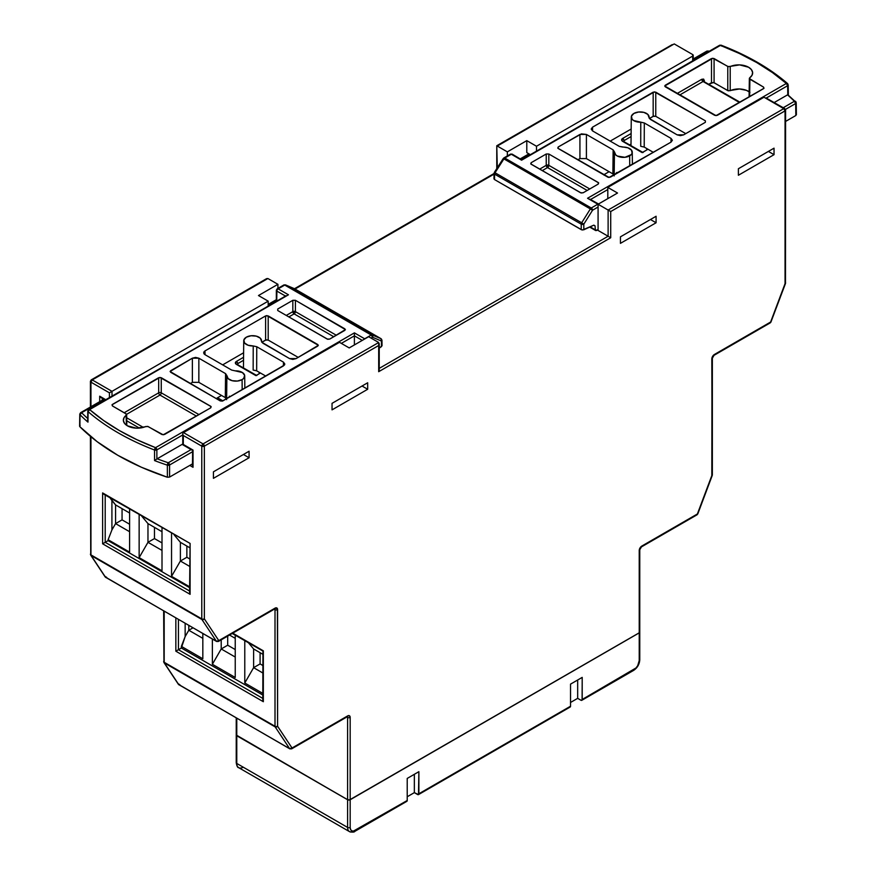 <?xml version="1.0" encoding="UTF-8"?>
<svg xmlns="http://www.w3.org/2000/svg" width="876" height="876" viewBox="0 0 876 876"><rect width="100%" height="100%" fill="white"/><g stroke="black" fill="none" stroke-linecap="round" stroke-linejoin="round"><path stroke-width="1.31" d="M171.543 533.342L171.543 576.353L189.566 586.756L171.543 576.353L180.379 561.023L189.566 566.334L180.379 561.023L186.862 557.278L180.379 561.023L171.543 576.353L171.543 533.342M189.566 587.654L108.12 540.634L108.12 539.736L129.593 552.132L129.593 509.12L129.593 552.132L108.12 539.736L108.12 540.634L189.566 587.654M139.142 557.64L162.005 570.834L162.005 527.834L162.005 570.834L139.142 557.64L147.967 542.321L162.005 550.413L147.967 542.321L154.461 538.576L147.967 542.321L139.142 557.64L139.142 514.628L139.142 557.64M692.697 54.575L674.224 43.92L497.305 146.062L507.346 151.866L526.794 140.642L536.506 146.248L692.697 56.075L692.697 54.575L674.224 43.92L497.305 146.062L507.346 151.866L526.794 140.642L526.794 152.61L530.221 154.592L526.794 152.61L526.794 140.642L536.506 146.248L692.697 56.075L692.697 60.794L692.697 56.075A1.829 1.062 180 0 0 693.234 55.33A1.829 1.062 180 0 0 692.697 54.575M274.768 608.94A1.829 1.062 -60 0 1 275.009 609.663L275.009 726.27A1.829 1.062 120 0 0 275.173 726.894L289.606 748.641L178.781 684.66L164.349 662.913L275.173 726.894A1.829 1.062 -60 0 1 275.009 726.27A1.829 1.062 180 0 0 277.593 726.27L277.593 609.663A1.829 1.062 180 0 1 275.009 609.663L274.243 609.225L275.009 609.663L275.009 726.27A1.829 1.062 0 0 0 277.593 726.27A1.829 1.434 146.4 0 1 275.173 726.894L277.593 726.27L292.036 748.005L289.606 748.641A1.829 1.062 120 0 0 289.825 748.849A1.829 1.062 -60 0 1 289.606 748.641L178.781 684.66L164.349 662.913L275.173 726.894L289.606 748.641A1.829 1.434 -33.6 0 0 292.036 748.005A1.829 1.062 60 0 1 291.653 748.849A1.829 1.062 -120 0 0 292.036 748.005L347.597 715.933A1.829 1.062 60 0 1 347.214 716.776A1.829 1.062 -120 0 0 347.597 715.933A3.668 2.113 120 0 1 350.181 717.433A1.829 1.062 0 0 1 347.597 717.433A1.829 1.062 -60 0 0 347.334 716.678A1.829 1.062 -60 0 1 347.597 717.433L347.597 799.668L236.772 735.687L347.597 799.668A1.829 1.062 0 0 0 350.181 799.668L350.181 717.433A1.829 1.062 180 0 1 347.597 717.433L346.83 716.995L347.597 717.433L347.597 799.668L349.59 799.898L639.228 632.79L639.228 550.544L639.995 547.993L641.823 546.055L697.384 513.982L711.816 475.569L712.013 357.715L714.411 354.484L770.617 322.029L785.049 283.616L785.049 110.891L610.714 211.543L610.714 237.735L378.695 371.687L378.695 345.494L204.36 446.147L204.36 618.872L218.803 640.619L275.009 608.163L277.396 608.634L277.593 726.27L292.036 748.005L347.597 715.933L349.425 715.747L350.181 717.433L350.181 799.668L639.228 632.79L639.633 631.64M774.034 154.669L738.391 175.255L738.391 168.739L774.034 148.164L774.034 154.669L774.034 148.164L738.391 168.739L738.391 175.255L774.034 154.669L768.394 151.417L774.034 154.669M620.438 236.838L656.08 216.262L656.08 222.767L620.438 243.353L620.438 236.838L620.438 243.353L656.08 222.767L656.08 216.262L620.438 236.838M213.437 471.814L249.08 451.239L249.08 457.754L213.437 478.329L213.437 471.814L213.437 478.329L249.08 457.754L249.08 451.239L213.437 471.814M367.679 389.272L332.037 409.858L332.037 403.343L367.679 382.768L367.679 389.272L367.679 382.768L332.037 403.343L332.037 409.858L367.679 389.272L362.04 386.02L367.679 389.272M236.772 735.687L236.772 718.21L236.772 735.687L236.235 734.942A1.829 1.062 0 0 0 236.772 735.687M274.746 608.919A1.829 1.062 -60 0 1 275.009 609.663A1.829 1.062 0 0 0 277.593 609.663A3.668 2.113 120 0 0 275.009 608.163L218.803 640.619L204.36 618.872L204.36 446.147L378.695 345.494L378.695 342.505L368.654 336.702L349.206 347.925L339.494 342.319L183.303 432.492L203.068 443.902L378.695 342.505L368.654 336.702L349.206 347.925L339.494 342.319L182.909 432.952L183.303 432.492L203.068 443.902L201.776 446.147L201.776 618.872L90.951 554.891L90.951 436.785L90.951 554.891A1.829 1.062 120 0 0 91.115 555.526L201.929 619.507L216.372 641.254L105.547 577.262L91.115 555.526A1.829 1.434 146.4 0 1 90.721 555.154L105.153 576.901A1.829 1.434 -33.6 0 0 105.547 577.262A1.829 1.062 120 0 0 105.766 577.47A1.829 1.062 120 0 0 106.051 577.558M258.475 295.54L277.922 284.317L267.881 278.524L92.243 379.921L112.008 391.331L268.198 301.158L258.475 295.54L277.922 284.317L277.922 288.39L277.922 284.317L267.881 278.524L266.578 278.645L267.881 278.524L92.243 379.921A1.829 1.062 120 0 0 90.951 382.166L109.423 392.831L109.423 397.551L109.423 392.831L110.015 392.492L109.423 392.831L90.951 382.166A1.829 1.062 180 0 1 90.414 381.421A1.829 1.062 180 0 1 90.951 380.666L90.951 382.166L92.243 379.921L90.951 380.666A1.829 1.062 60 0 1 91.323 379.834A1.829 1.062 60 0 1 92.243 379.921L112.008 391.331L268.198 301.158L268.198 305.877L268.198 301.158L258.475 295.54M102.295 400.168L102.295 398.317L102.295 400.168M112.008 396.051L112.008 391.331L110.015 392.492L112.008 391.331L112.008 396.051M91.115 555.526L90.524 554.596L91.115 555.526A1.829 1.062 -60 0 1 90.951 554.891L201.776 618.872A1.829 1.062 0 0 0 204.36 618.872A1.829 1.062 180 0 1 201.776 618.872A1.829 1.062 120 0 0 201.929 619.507L216.372 641.254A1.829 1.434 -33.6 0 0 218.803 640.619A1.829 1.062 60 0 1 218.42 641.451A1.829 1.062 -120 0 0 218.803 640.619L216.372 641.254A1.829 1.062 120 0 0 216.591 641.451A1.829 1.062 -60 0 1 216.372 641.254L105.547 577.262L91.115 555.526L201.929 619.507L204.36 618.872A1.829 1.434 146.4 0 1 201.929 619.507A1.829 1.062 -60 0 1 201.776 618.872L201.776 446.147L204.36 446.147A1.829 1.062 180 0 1 201.776 446.147L183.303 435.481L182.909 434.573L182.909 444.69L193.027 450.078L193.027 467.291L192.621 466.371L193.027 467.291L189.785 465.419L193.027 467.291L193.027 450.078L183.303 444.46L183.303 435.481L201.776 446.147A1.829 1.062 -60 0 1 203.068 443.902L378.695 342.505L378.695 371.687L610.714 237.735L610.714 211.543L785.049 110.891A1.829 1.062 -120 0 0 783.757 108.646L763.992 97.236L607.802 187.409L617.525 193.027L598.078 204.25L608.119 210.043L783.757 108.646L763.992 97.236L607.802 187.409L617.525 193.027L598.078 204.25L598.078 230.443L608.119 236.235L379.231 368.391L608.119 236.235L598.078 230.443L598.078 204.25L608.119 210.043L608.119 236.235L608.721 236.586L608.119 236.235L608.119 210.043L608.721 210.393L608.119 210.043L783.757 108.646A1.829 1.062 -60 0 1 784.677 108.558L765.985 97.926M641.812 546.066L641.812 546.066A3.668 2.113 120 0 0 639.228 550.544L639.228 632.79A1.829 1.062 0 0 0 639.765 632.045L639.765 549.799A1.829 1.062 180 0 1 639.228 550.544A1.829 1.062 0 0 0 639.765 549.799L641.44 546.898A1.829 1.062 -120 0 0 641.823 546.055L641.812 546.066A1.829 1.062 60 0 1 641.44 546.898L697 514.825A1.829 1.062 -120 0 0 697.384 513.982L641.823 546.055M90.951 406.716L90.951 382.166L90.951 406.716M105.722 399.675L99.7 396.193L99.7 401.668L99.7 396.193L105.722 399.675M102.612 492.925L102.612 543.81L190.103 594.322L190.103 543.438L102.612 492.925L102.612 543.81L108.12 540.634L105.208 542.31L105.208 495.039L105.208 542.31L102.612 543.81L190.103 594.322L190.103 543.438L102.612 492.925M164.349 662.913L163.757 661.982L164.349 662.913A1.829 1.062 -60 0 1 164.184 662.278L275.009 726.27L164.184 662.278L164.184 611.196L164.184 662.278A1.829 1.062 120 0 0 164.349 662.913A1.829 1.434 146.4 0 1 163.954 662.552L178.386 684.287A1.829 1.434 -33.6 0 0 178.781 684.66A1.829 1.062 120 0 0 179 684.857A1.829 1.062 120 0 0 179.284 684.944M175.846 617.93L175.846 651.197L263.337 701.709L263.337 650.824L232.764 633.173L263.337 650.824L263.337 701.709L262.942 699.179L263.337 701.709L175.846 651.197L181.354 648.021L262.8 695.04L181.354 648.021L178.441 649.707L178.441 619.431L178.441 649.707L175.846 651.197L175.846 617.93M295.026 289.036L494.042 174.138L295.026 289.036M609.094 171.696L603.728 174.795L609.094 171.696M623.493 141.211A1.829 1.062 180 0 1 623.997 140.642L623.997 141.518L623.997 140.642A1.829 1.062 -120 0 0 622.705 138.397L631.114 133.535L622.705 138.397L621.905 140.697L642.152 152.61L647.977 149.249L642.645 152.435M221.54 395.448L216.996 398.065L222.285 401.12L216.996 398.065L221.54 395.448M237.232 364.219A1.829 1.062 180 0 1 237.735 363.649L237.735 364.525L237.735 363.649A1.829 1.062 -120 0 0 236.443 361.405L243.561 357.288L236.443 361.405L235.655 363.704L255.891 375.618L260.424 373.001L256.383 375.443M507.346 155.928L507.346 151.866L507.346 155.928M607.802 187.409L607.802 198.633L607.802 187.409M536.506 150.968L536.506 146.248L536.506 150.968M497.305 167.787L496.769 145.755L497.305 167.787M243.44 454.491L249.08 457.754L243.44 454.491M650.441 219.515L656.08 222.767L650.441 219.515M189.566 591.015L105.208 542.31L189.566 591.015M110.004 497.809L111.92 500.535L111.92 529.936L108.12 539.736L111.92 529.936L115.566 523.607L129.593 531.71L115.566 523.607L122.06 519.862L115.566 523.607L111.92 529.936L111.92 500.535L115.566 504.904L115.566 523.607L115.566 504.904L129.593 512.997L115.566 504.904L110.004 497.809M262.8 698.413L178.441 649.707L262.8 698.413M185.154 623.307L185.154 636.567L181.354 648.021L181.354 646.368L202.827 658.774L202.827 633.512L202.827 658.774L181.354 646.368L185.154 636.567L188.8 630.249L192.994 627.829L188.8 630.249L188.8 625.409L188.8 630.249L202.827 638.352L188.8 630.249L185.154 636.567L185.154 623.307M244.776 640.728L244.776 682.995L262.8 693.398L244.776 682.995L253.613 667.665L260.095 663.92L262.8 665.486L260.095 663.92L253.613 667.665L253.613 648.963L262.8 654.262L253.613 648.963L248.554 642.907L253.613 648.963L253.613 667.665L262.8 672.976L253.613 667.665L244.776 682.995L244.776 640.728M235.239 677.476L235.239 635.22L235.239 677.476L212.375 664.282L235.239 677.476M212.375 639.02L212.375 664.282L221.212 648.963L227.694 645.207L235.239 649.565L227.694 645.207L221.212 648.963L221.212 639.852L221.212 648.963L235.239 657.055L221.212 648.963L212.375 664.282L212.375 639.02M189.566 558.844L186.862 557.278L186.862 546.066L186.862 557.278L189.566 558.844M180.379 542.321L180.379 561.023L180.379 542.321L189.566 547.62L180.379 542.321L174.116 534.82L180.379 542.321M162.005 542.923L154.461 538.576L154.461 527.352L154.461 538.576L162.005 542.923M147.967 523.607L147.967 542.321L147.967 523.607L162.005 531.71L147.967 523.607L141.715 516.117L147.967 523.607M129.593 524.22L122.06 519.862L122.06 508.649L122.06 519.862L129.593 524.22M639.633 631.716L639.228 660.559A1.829 1.062 0 0 0 639.765 659.803A1.829 1.062 180 0 1 639.228 660.559A7.337 4.238 -60 0 1 634.049 669.538A1.829 1.062 60 0 1 633.666 670.37A1.829 1.062 -120 0 0 634.049 669.538L582.201 699.475L582.201 677.389L570.539 684.123L570.539 706.209L418.881 793.765A1.829 1.062 60 0 1 418.498 794.598A1.829 1.062 60 0 1 417.589 794.51L414.348 792.638L414.348 774.307L414.348 792.638L418.498 794.598L418.881 771.679L407.22 778.425L407.22 800.5L353.389 831.116L351.703 830.787L350.575 829.495L350.181 827.437L350.181 799.744L639.228 632.866L639.228 660.559L637.717 665.661L636.031 667.939L582.201 699.475A1.829 1.062 60 0 1 581.817 700.307A1.829 1.062 60 0 1 580.908 700.22L577.667 698.347L577.667 680.017L577.667 698.347L570.539 702.464L577.667 698.347L580.908 700.22L582.102 699.99L582.201 677.389L570.539 684.123L570.539 706.209L569.236 706.954M414.348 792.638L407.22 796.755L414.348 792.638M418.498 794.598L570.156 707.042A1.829 1.062 -120 0 0 570.539 706.209L418.881 793.765L418.881 771.679L407.22 778.425L407.22 800.5L405.916 801.244M639.765 632.078A1.829 1.062 180 0 1 639.765 632.122A1.829 1.062 180 0 1 639.228 632.866L350.181 799.744L347.597 799.744L347.597 827.437L236.772 763.456L236.772 735.763L347.597 799.744L236.235 735.019L236.235 762.7A1.829 1.062 0 0 0 236.772 763.456A9.165 5.289 120 0 0 238.666 767.65A9.165 5.289 -60 0 1 236.772 763.456A1.829 1.062 180 0 1 236.235 762.7C236.816 766.106 237.637 767.748 238.666 767.65A9.165 5.289 -60 0 0 243.254 767.19M354.988 831.269C354.331 832.266 352.491 832.386 349.491 831.631A9.165 5.289 120 0 1 347.597 827.437L347.597 799.744A1.829 1.062 180 0 0 350.181 799.744L350.181 827.437A1.829 1.062 180 0 1 347.597 827.437A1.829 1.062 0 0 0 350.181 827.437A7.337 4.238 -60 0 0 355.371 830.426A1.829 1.062 -120 0 1 354.988 831.269L406.836 801.332A1.829 1.062 -120 0 0 407.22 800.5L355.371 830.426A1.829 1.062 60 0 1 354.988 831.269A1.829 1.062 60 0 1 354.068 831.182A9.165 5.289 -60 0 1 349.491 831.631A9.165 5.289 -60 0 1 347.597 827.437L236.772 763.456L236.772 735.763A1.829 1.062 180 0 1 236.235 735.019M581.817 700.307L633.666 670.37A1.829 1.062 60 0 1 632.746 670.282M178.386 684.287L289.825 748.849L291.653 748.849L347.214 716.776A1.829 1.062 60 0 1 346.294 716.678M178.781 684.66L178.2 683.718L179.919 684.769M164.184 662.278A1.829 1.062 180 0 1 163.648 661.533A1.829 1.062 0 0 0 164.184 662.278M105.153 576.901L216.591 641.451L218.42 641.451L274.626 609.006A1.829 1.062 -120 0 0 275.009 608.163A1.829 1.062 60 0 1 274.626 609.006A1.829 1.062 60 0 1 273.706 608.919M192.49 465.485L192.621 450.308M105.547 577.262L104.967 576.331L106.686 577.383M100.992 397.562L105.186 399.993M90.951 554.891A1.829 1.062 180 0 1 90.414 554.147A1.829 1.062 0 0 0 90.951 554.891M182.766 433.675L182.766 444.778L192.49 450.384M204.36 446.147L203.068 443.902A1.829 1.062 60 0 1 204.36 446.147M379.1 370.778L378.695 371.687L379.1 370.778M609.422 236.991L610.123 237.396L609.422 236.991M610.714 237.735L610.123 237.396L610.714 237.735M609.422 210.798L610.123 211.204L609.422 210.798M610.714 211.543L610.123 211.204L610.714 211.543M672.231 44.61L496.769 145.755L496.769 168.63M697.712 513.949L696.081 514.727L697.8 513.884L697 514.825M785.049 109.391A1.829 1.062 180 0 1 785.586 110.146A1.829 1.062 180 0 1 785.049 110.891L785.049 109.391L783.757 108.646L785.049 110.891L785.049 283.616A1.829 1.062 0 0 0 785.586 282.871A1.829 1.062 180 0 1 785.049 283.616L785.389 283.594M770.946 322.007L785.476 283.517L770.617 322.029A1.829 1.062 60 0 1 770.234 322.872L714.028 355.317A1.829 1.062 -120 0 0 714.411 354.484A1.829 1.062 60 0 1 714.028 355.317L712.352 358.218A1.829 1.062 180 0 1 711.816 358.974A1.829 1.062 0 0 0 712.352 358.218L712.352 474.825A1.829 1.062 180 0 1 711.816 475.569A1.829 1.062 0 0 0 712.352 474.825L697.384 513.982M712.155 475.537L711.816 358.974A3.668 2.113 120 0 1 714.411 354.484L770.617 322.029A1.829 1.062 -120 0 1 770.234 322.872A1.829 1.062 60 0 1 769.314 322.784M103.916 494.294L190.103 543.438L189.566 592.515M262.8 699.902L262.942 651.054L232.228 633.479M237.199 364.394L256.799 375.53A1.829 1.062 -60 0 0 255.891 375.618L236.443 364.394A1.829 1.062 -60 0 1 237.363 364.306A1.829 1.062 120 0 0 236.443 364.394A3.668 2.113 0 0 1 236.443 361.405A1.829 1.062 60 0 1 237.735 363.649L243.528 360.299L237.735 363.649A1.829 1.062 180 0 0 237.221 364.241M218.201 398.306L216.996 398.065A1.829 1.062 120 0 1 217.916 397.978L222.909 400.858M623.46 141.386L643.061 152.523A1.829 1.062 -60 0 0 642.152 152.61L622.705 141.386A1.829 1.062 -60 0 1 623.624 141.299A1.829 1.062 120 0 0 622.705 141.386A3.668 2.113 0 0 1 622.705 138.397A1.829 1.062 60 0 1 623.997 140.642L631.081 136.547L623.997 140.642A1.829 1.062 180 0 0 623.482 141.233M631.005 144.08L629.724 144.814L631.005 144.08M604.462 175.299L603.761 174.893M608.283 177.346L604.177 174.97A1.829 1.062 120 0 0 603.893 174.882M260.095 652.708L260.095 663.92L260.095 652.708M227.694 636.107L227.694 645.207L227.694 636.107M229.523 635.045L235.239 638.352L229.523 635.045M629.658 155.873A8.913 5.146 180 0 1 619.923 156.979A8.913 5.146 180 0 1 614.448 152.205A8.913 5.146 180 0 1 614.459 151.909L615.718 154.888L617.427 156.081L624.949 157.297L631.246 154.625L632.122 153.158L631.476 150.114L627.939 147.825L619.244 146.336L592.526 130.907L591.19 129.035L592.526 127.173L654.46 91.849L705.377 120.811L705.377 122.301L683.63 134.86L680.389 135.638L677.148 134.86L649.379 118.501L653.759 116.092L655.763 116.322L685.755 133.634L655.763 116.322L653.168 116.322L653.168 92.166L592.526 127.173L592.592 130.94L592.526 127.173L591.19 129.068L592.526 130.907L619.244 146.336L622.781 147.102A8.913 5.146 180 0 1 632.264 152.205A8.913 5.146 180 0 1 629.658 155.873L629.735 165.98L629.658 155.873M586.394 158.589L586.416 134.444L579.934 134.444L579.934 158.6L577.81 159.826L579.934 158.6L579.934 134.444L558.187 147.004L558.187 148.493L607.802 177.138L610.397 177.138L671.027 142.131L672.363 140.291L671.027 138.397L670.972 142.164L671.027 138.397L644.309 122.968L644.21 147.069L640.717 146.292L640.772 122.202A8.913 5.146 180 0 1 631.289 117.034A8.913 5.146 180 0 1 633.906 113.431L631.443 116.147L632.089 119.191L633.545 120.483L644.309 122.968L671.027 138.397L672.363 140.269L671.027 142.131L609.094 177.456L557.782 148.154L558.187 147.004L581.423 133.875L586.416 134.444L613.134 149.873L614.459 151.909L613.134 149.873L586.416 134.444L586.416 158.6L612.872 173.875L613.134 149.873L612.872 173.875L586.416 158.6L579.956 158.589M646.729 149.971L646.718 148.515L646.729 149.971M510.018 154.986A1.829 1.062 60 0 1 510.401 154.165A1.829 1.062 60 0 1 511.321 154.253L521.603 160.198L720.433 45.399L521.603 160.198L511.321 154.253L504.762 158.041L591.267 207.984L597.826 204.196L587.544 198.261L786.374 83.461L772.435 72.577L756.689 62.535L739.3 53.447L720.433 45.399A1.829 1.062 -120 0 0 719.524 45.311L521.603 159.739L512.23 154.165A1.829 1.062 -60 0 1 512.613 154.986L521.603 160.198L720.433 45.399L721.452 46.001M749.352 78.544L763.587 87.129L763.992 88.29L716.031 115.654L664.698 86.012L712.79 58.243L728.328 66.675L739.607 64.89L748.564 67.233L751.4 69.598L752.604 72.401L752.024 75.27L749.429 78.161M709.155 51.29L708.301 51.005A1.829 0.745 108.4 0 0 707.72 51.246L706.428 51.98L707.72 51.246A236.334 136.448 180 0 1 708.673 51.564A236.334 136.448 0 0 0 707.72 51.246L693.234 59.612L707.72 51.246A1.829 1.062 -120 0 0 706.801 51.158L693.234 58.988M529.476 154.165L520.848 159.136L529.476 154.165M598.516 203.977L607.802 198.611L598.516 203.977M774.231 102.525L787.787 94.728L787.666 85.695L766.369 97.992L787.666 85.695L787.787 94.728L774.231 102.525M607.802 189.544L590.654 199.443L607.802 189.544M796.383 114.756L796.218 102.755A1.829 1.051 179.2 0 1 795.682 103.51L795.846 115.512L785.586 121.436L795.846 115.512L795.977 102.24L794.39 101.287L783.232 107.726L794.39 101.287A236.334 136.448 0 0 0 787.535 94.849A236.334 136.448 180 0 1 794.39 101.287A1.829 1.292 -45 0 1 795.977 102.24L787.787 94.728M596.676 230.498L598.078 229.687L595.505 230.333L596.676 230.498L595.373 229.873L595.023 225.844L595.373 229.873L590.15 226.862L595.373 229.873M644.21 147.069L653.343 152.347L644.21 147.069L644.309 122.968L640.772 122.202L640.717 146.292M614.525 174.751L616.868 172.441L616.868 173.404M610.211 141.113L631.169 129.024L610.211 141.113M749.166 91.772A13.666 7.895 0 0 0 730.201 90.688L730.201 66.554A13.928 8.037 180 0 1 744.896 65.711A13.928 8.037 180 0 1 752.637 72.96A13.928 8.037 180 0 1 749.736 77.822L749.637 96.678L749.889 79.223L763.587 87.129L763.587 88.629L717.324 115.336L714.739 115.336L665.234 86.757L665.234 85.257L711.498 58.55L711.498 82.705L711.498 58.55L714.082 58.55L714.082 82.705L727.77 90.611L727.792 66.466L714.082 58.55L714.082 82.705L711.498 82.705L708.859 84.227L713.491 82.475L728.317 90.819L739.486 88.98L746.472 90.359L749.965 92.385M795.682 103.51L785.443 109.423L795.682 103.51A1.829 1.062 -120 0 0 794.39 101.287L795.682 103.51M494.502 178.211L494.513 179.558L581.226 229.632L581.226 224.157L494.59 174.138L494.513 179.558L581.817 229.873L583.821 229.775L583.821 224.157L592.559 210.218L598.078 207.032L592.559 210.218L583.821 224.157L583.821 229.775L593.851 225.154L595.023 225.844M598.275 184.048L583.175 192.764L580.58 192.764L530.736 163.867L531.13 162.717L546.23 154.001L548.825 154.001L598.669 182.887L598.275 184.048L583.175 192.764L581.171 192.994L531.13 164.206L531.13 162.717L531.152 164.228L531.13 162.717L546.23 154.001L548.825 154.001L548.825 165.334L589.745 188.964L548.825 165.334A1.829 1.04 0 0 0 546.23 165.334L546.23 154.001L546.23 165.334L548.825 165.334L547.522 167.568L542.233 170.623L547.522 167.568A1.829 1.062 120 0 0 548.825 165.334L548.825 154.001L598.275 182.547L598.275 184.048L598.275 182.547M649.379 118.501L647.846 114.417L643.871 112.38L638.604 112.008L633.906 113.431A8.913 5.146 180 0 1 643.586 112.303A8.913 5.146 180 0 1 649.116 117.034A8.913 5.146 180 0 1 649.094 117.395L650.43 119.432L677.148 134.86L683.63 134.86L705.377 122.301L705.377 120.811L655.763 92.166L655.763 116.322L655.763 92.166L653.168 92.166L653.168 116.322L649.379 118.501M701.775 79.278L703.603 79.092L704.392 80.756A1.829 1.062 -0.9 0 0 703.866 81.369A1.829 1.062 179.1 0 1 704.392 80.756L701.775 79.278A1.829 1.062 -120 0 0 703.067 81.512L679.601 95.057L703.067 81.512L739.497 102.536L703.067 81.512A1.829 1.062 60 0 1 701.775 79.278L677.017 93.568L701.775 79.278M665.234 85.257L665.234 86.757M705.377 120.811L705.377 122.301M558.187 147.004L558.187 148.493M539.649 169.134L546.23 165.334A1.829 1.062 -120 0 0 547.522 167.568L546.23 165.334L539.649 169.134M587.172 190.453L547.522 167.568L587.172 190.453M494.59 172.638A1.829 1.062 -179.1 0 0 494.053 173.371A1.829 1.062 0.9 0 0 494.59 174.138A1.829 1.062 -179.1 0 1 494.053 173.371L493.965 178.846L494.513 179.558L494.59 174.138A1.829 1.062 -60 0 1 495.039 172.758L503.908 158.895L590.413 208.838L581.675 222.778L494.371 172.408M494.053 173.371L503.908 158.895L592.559 210.218L590.413 208.838L581.675 222.778L583.821 224.157L581.675 222.778A1.829 1.062 120 0 0 581.226 224.157A1.829 1.062 -60 0 1 581.675 222.778L495.039 172.758A1.829 1.062 120 0 0 494.59 174.138L581.226 224.157A1.829 1.04 0 0 0 583.821 224.157A1.829 1.04 180 0 1 581.226 224.157L581.226 229.632L582.529 229.983L593.851 225.154M704.392 82.256L703.067 81.512M707.72 51.246L708.64 51.815M719.141 46.132L720.433 45.399A236.224 136.382 180 0 1 786.374 83.461L587.544 198.261L597.826 204.196A1.829 1.062 -60 0 1 598.461 204.02A1.829 1.062 120 0 0 597.826 204.196A1.829 1.062 60 0 1 598.078 204.371A1.829 1.062 -120 0 0 597.826 204.196L591.267 207.984A1.829 1.062 60 0 1 592.559 210.218A1.829 1.062 -120 0 0 591.267 207.984A1.829 1.062 120 0 0 590.413 208.838A1.829 1.062 -60 0 1 591.267 207.984L504.762 158.041A1.829 1.062 120 0 0 503.908 158.895L504.762 158.041L503.251 158.556L503.908 158.895L503.218 158.556L503.842 157.954A1.829 1.062 60 0 1 504.762 158.041L511.321 154.253A1.829 1.062 -60 0 1 512.23 154.165A1.829 1.062 120 0 0 511.321 154.253A1.829 1.062 -120 0 0 510.401 154.165L512.23 154.165M719.524 45.311L721.09 45.18A1.829 0.832 111 0 0 720.433 45.399M786.374 83.461A1.829 1.248 -49 0 1 787.568 83.57A1.829 1.248 -49 0 1 787.896 84.359L788.203 84.939A1.829 1.051 179.2 0 1 787.666 85.695L787.896 84.359L786.374 83.461L787.666 85.695A1.829 1.062 -120 0 0 786.374 83.461M598.735 204.108L589.931 199.18M587.544 198.261L588.53 198.37L587.544 198.261M531.13 164.206L531.13 162.717M763.587 87.129L763.587 88.629M749.889 79.223L749.736 77.822M727.792 66.466L727.77 90.611L730.201 90.688L730.201 66.554L727.792 66.466M614.207 175.89L612.872 173.875M261.541 341.147L260.281 338.169L256.318 336.132L251.051 335.76L246.342 337.183A8.913 5.146 180 0 1 256.033 336.066A8.913 5.146 180 0 1 261.552 340.786A8.913 5.146 180 0 1 261.541 341.147L261.825 342.253L266.205 339.844L268.198 340.074L298.19 357.386L268.198 340.074L265.603 340.074L265.603 315.918L266.906 315.601L318.349 345.308L296.066 358.613L292.825 359.39L289.584 358.613L261.825 342.253L265.603 340.074L265.603 315.918L204.973 350.926L265.603 315.918L268.198 315.918L268.198 340.074L268.198 315.918L317.813 344.564L317.813 346.064L296.066 358.613L289.584 358.613L262.866 343.195L261.53 341.377M259.154 372.267L259.165 373.724L259.154 372.267M229.304 397.156L229.315 396.193M242.094 379.626L242.17 389.732L242.094 379.626L243.692 378.377L244.634 375.366L242.455 372.574L235.228 370.855A8.913 5.146 180 0 1 244.711 375.957A8.913 5.146 180 0 1 242.094 379.626A8.913 5.146 180 0 1 232.359 380.742A8.913 5.146 180 0 1 226.884 375.957A8.913 5.146 180 0 1 226.906 375.662L228.154 378.64L232.129 380.677L237.396 381.049L242.094 379.626M354.397 344.914L354.397 335.847L341.333 343.381L354.397 335.847L354.397 344.914L349.195 347.914L354.419 344.925M182.766 434.934L156.859 449.892L156.87 458.98L182.766 444.012L157.122 458.805A236.334 136.448 0 0 0 168.28 462.758L191.099 449.585L168.28 462.758A1.829 1.062 60 0 1 169.572 464.992L169.594 477.07L192.49 463.864L169.594 477.07L169.572 464.992L192.49 451.764L169.572 464.992A1.829 1.04 179.9 0 1 167.36 465.167A238.173 137.51 180 0 1 154.559 460.59L154.548 450.023A238.064 137.444 180 0 1 88.104 411.665L87.961 422.133A238.173 137.51 180 0 1 80.023 414.742L79.869 426.711L97.225 441.734L117.844 455.312L141.364 467.226L167.382 477.245L169.594 477.07L167.382 477.245L167.36 465.167L167.382 477.245A238.305 137.576 0 0 1 79.869 426.711L80.023 414.742A1.829 1.062 -179.2 0 1 79.782 414.195A1.829 1.062 -179.2 0 1 80.318 413.461L80.023 414.742A238.173 137.51 0 0 0 87.961 422.133L88.104 411.665A238.064 137.444 0 0 0 154.548 450.023L154.559 460.59A238.173 137.51 0 0 0 167.36 465.167L169.572 464.992L168.28 462.758L167.36 465.167A1.829 0.745 -71.6 0 1 168.28 462.758A236.334 136.448 180 0 1 157.122 458.805L154.559 460.59L156.87 458.98L156.859 449.892L182.766 434.934M276.728 300.074L268.198 305.001L276.728 300.074M104.441 399.555L81.61 412.727A236.334 136.448 0 0 0 87.688 418.476A236.334 136.448 180 0 1 81.61 412.727A1.829 1.292 135 0 0 80.023 414.742L81.61 412.727L80.318 413.461A1.829 1.062 60 0 1 80.701 412.64A1.829 1.062 60 0 1 81.61 412.727L104.441 399.555M277.484 300.512L276.739 300.085L277.484 300.512M79.65 426.382L80.154 425.44M222.657 364.876L243.605 352.776L222.657 364.876M198.83 382.341L198.852 358.196L192.37 358.196L192.37 382.352L190.245 383.579L192.37 382.352L192.37 358.196L170.623 370.756L170.623 372.245L220.237 400.901L222.832 400.901L283.474 365.894L284.81 364.044L283.474 362.149L283.408 365.927L283.474 362.149L256.756 346.721L256.657 370.822L253.153 370.055A9.165 5.289 180 0 1 253.153 370.055L253.219 345.954L256.756 346.721L283.474 362.149L284.81 364.022L284.459 365.029L222.241 401.12L220.237 400.901L170.086 371.501L192.37 358.196L195.611 357.419L198.852 358.196L225.57 373.625L226.906 375.662L225.57 373.625L198.852 358.196L198.852 382.352L225.318 397.627L225.57 373.625L225.307 397.627L198.852 382.352L192.391 382.341M256.657 370.822L265.789 376.1L256.657 370.822L256.756 346.721L253.219 345.954A8.913 5.146 180 0 1 243.736 340.786A8.913 5.146 180 0 1 246.342 337.183L243.878 339.899L244.524 342.943L248.061 345.232L253.219 345.954L253.153 370.055M226.972 398.503L227.431 397.781M139.383 428.09L126.735 420.787L139.383 428.09M381.202 338.837A1.829 1.062 120 0 0 381.027 338.694L381.947 340.249A1.829 1.062 179.1 0 1 381.41 341.016A1.829 1.062 -0.9 0 0 381.947 340.249L382.035 345.724L379.231 348.155L381.498 346.589L381.41 341.016L372.541 337.249L371.063 338.092L372.541 337.249L381.41 341.016L381.487 344.947M283.441 285.806A1.829 1.062 60 0 1 283.824 284.985L285.445 284.875A1.829 1.5 112.9 0 1 285.587 284.952L294.325 288.642L380.961 338.662L372.092 334.895L285.587 284.952A1.829 1.062 120 0 0 284.733 285.072L278.174 288.861L288.456 294.796L89.626 409.596L103.565 420.48L119.311 430.521L136.7 439.61L155.567 447.658L354.397 332.869L364.679 338.804L371.238 335.015L284.733 285.072L371.238 335.015L364.679 338.804A1.829 1.062 120 0 0 364.044 339.373A1.829 1.062 -60 0 1 364.679 338.804L354.397 332.869L354.397 335.847L362.27 340.392L354.397 335.847L354.397 332.869L155.567 447.658A1.829 1.062 60 0 1 156.859 449.892A1.829 1.04 179.9 0 1 154.548 450.023L156.859 449.892L155.567 447.658L154.548 450.023A1.829 0.832 -69 0 1 155.567 447.658A236.224 136.382 180 0 1 89.626 409.596A1.829 1.248 131 0 0 88.104 411.665A1.829 1.062 -179.2 0 1 87.797 411.063A1.829 1.062 -179.2 0 1 88.334 410.329L88.104 411.665L89.626 409.596L88.334 410.329A1.829 1.062 60 0 1 88.706 409.497A1.829 1.062 60 0 1 89.626 409.596L286.069 295.716M295.42 300.304L345.407 329.595L329.77 339.056L327.766 339.286L277.725 310.509L277.725 309.02L292.825 300.304L295.42 300.304L295.42 311.637L336.351 335.267L295.42 311.637A1.829 1.04 0 0 0 292.825 311.637L292.825 300.304L277.725 309.02L277.725 310.509L327.175 339.056L329.77 339.056L344.87 330.34L344.87 328.85L295.42 300.304L295.42 311.637L294.128 313.871L288.828 316.926L294.128 313.871L292.825 311.637L292.825 300.304L295.42 300.304M231.691 370.088L204.973 354.66L203.977 353.805L203.977 351.78L204.973 350.926L205.028 354.692L204.973 350.926L203.637 352.82L204.973 354.66L231.691 370.088L235.228 370.855L231.691 370.088M126.483 414.151L112.413 405.927L112.008 404.778L159.969 377.414L211.171 406.639L210.766 407.8L163.21 434.814L147.672 426.382L136.393 428.167L127.436 425.824L124.6 423.458L123.396 420.655L123.976 417.797L126.648 414.512M124.206 412.738L158.676 392.831L158.676 377.72L112.413 404.427L112.413 405.927L126.111 413.833L126.396 425.156L126.264 415.235A13.928 8.037 180 0 0 123.363 420.195L123.363 420.195A13.928 8.037 180 0 0 131.181 427.368A13.928 8.037 180 0 0 145.799 426.502L148.208 426.601L161.918 434.507L164.502 434.507L210.766 407.8L210.766 406.3L161.261 377.72L161.261 392.831L198.983 414.6L161.261 392.831A1.829 1.04 0 0 0 158.676 392.831L158.676 377.72L161.261 377.72L161.261 392.831A1.829 1.062 -60 0 1 159.969 395.065L126.593 414.326L159.969 395.065A1.829 1.062 60 0 1 158.676 392.831A1.829 1.04 180 0 1 161.261 392.831A1.829 1.062 120 0 1 159.969 395.065L196.399 416.089L159.969 395.065A1.829 1.062 -120 0 1 158.676 392.831L124.206 412.738M170.623 370.756L170.623 372.245M317.813 344.564L317.813 346.064M286.255 315.437L292.825 311.637A1.829 1.062 -120 0 0 294.128 313.871A1.829 1.062 120 0 0 295.42 311.637L292.825 311.637L286.255 315.437M333.767 336.756L294.128 313.871L333.767 336.756M210.766 406.3L210.766 407.8M126.692 417.786L143.325 427.389L126.692 417.786M276.334 299.844L276.345 290.328A1.829 1.062 0.9 0 0 276.882 291.095L285.346 295.978L276.882 291.095L276.739 300.085L276.882 291.095A1.829 1.062 -179.1 0 1 276.345 290.328A1.829 1.062 -179.1 0 1 276.882 289.595A1.829 1.062 60 0 1 277.265 288.773A1.829 1.062 60 0 1 278.174 288.861L284.733 285.072A1.829 1.062 -60 0 1 285.587 284.952L294.325 288.642L380.961 338.662L381.41 341.016A1.829 1.489 -67 0 0 380.961 338.662A1.829 1.062 -60 0 1 381.027 338.694A1.829 1.062 120 0 0 380.961 338.662L372.092 334.895A1.829 1.489 113 0 1 372.541 337.249A1.829 1.062 -120 0 0 371.238 335.015L372.541 337.249L372.749 335.891L371.238 335.015A1.829 1.062 -60 0 1 372.092 334.895L285.587 284.952M381.947 340.249A1.829 1.062 -0.9 0 0 381.629 339.669M294.456 288.708A1.829 1.062 120 0 0 294.391 288.675A1.829 1.062 120 0 0 294.325 288.642A1.829 1.062 -60 0 1 294.391 288.675L381.027 338.694M294.325 288.642L293.164 288.576L294.325 288.642A1.829 1.5 -67.1 0 0 294.051 288.522M87.808 419.911L87.731 421.389M283.824 284.985A1.829 1.062 60 0 1 284.733 285.072A1.829 1.062 -120 0 0 283.824 284.985L277.265 288.773A1.829 1.062 -120 0 1 278.174 288.861A1.829 1.062 120 0 0 276.882 291.095A1.829 1.062 -60 0 1 278.174 288.861L288.456 294.796L88.706 409.497L87.797 411.063L87.666 420.699M277.725 310.509L277.725 309.02M344.87 328.85L344.87 330.34M112.413 405.927L112.413 404.427M126.111 413.833L126.264 415.235M226.643 399.642L225.307 397.627M349.491 831.631L238.666 767.65M633.666 670.37C637.399 667.83 639.436 664.315 639.765 659.803L639.765 632.122M236.235 717.904L236.235 734.942M163.648 610.89L163.954 662.552M90.414 436.336L90.721 555.154M693.234 60.488L693.234 55.33M266.578 278.645L91.323 379.834L90.414 381.421L90.414 407.033M379.231 369.88L379.231 343.688M494.579 173.207L294.489 288.73M785.476 283.517L785.586 110.146L784.677 108.558M712.243 475.471L697.8 513.884M770.234 322.872L771.033 321.93M614.448 152.249L614.196 174.948M630.994 145.547L631.289 117.088M649.127 117.899L649.116 117.077M632.395 164.436L632.264 152.205M703.855 81.523L740.034 102.229M520.311 158.83L528.929 153.847M708.301 51.005L706.801 51.158M503.218 158.556L494.338 172.408M503.842 157.954L510.401 154.165M795.682 101.485L796.218 102.755M721.09 45.18C747.633 55.407 769.785 68.208 787.579 83.581M788.334 94.608L788.203 84.939M589.668 227.081L595.757 230.596M749.352 78.479L749.09 97.006M261.552 340.83L261.563 341.651M244.831 388.188L244.711 375.957M226.643 398.7L226.884 375.957M243.451 367.821L243.736 340.841M79.617 426.174L79.782 414.206L80.701 412.64L103.894 399.248M285.456 284.875L294.391 288.675M268.198 304.388L276.203 299.767M276.345 290.328L277.265 288.773M126.648 414.589L126.801 425.429"/></g></svg>

